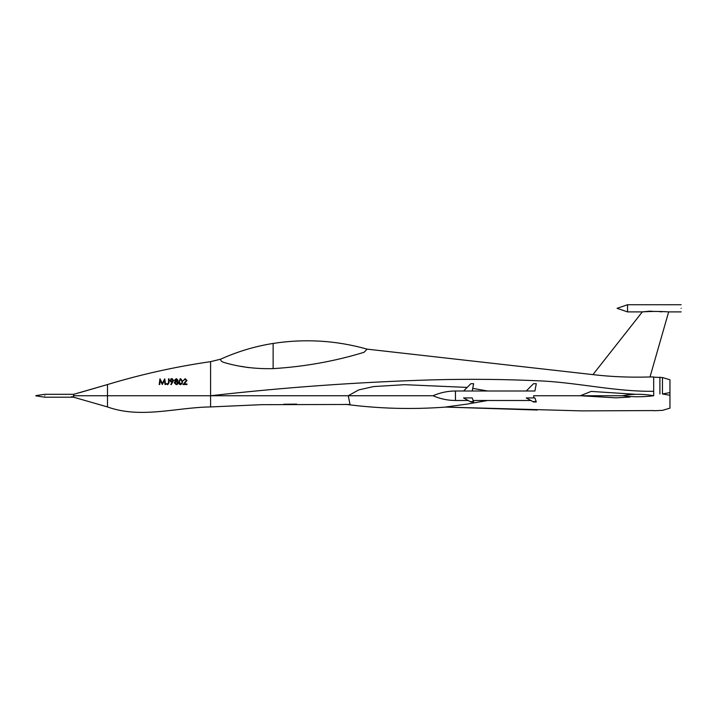 <?xml version="1.0" encoding="UTF-8"?>
<svg xmlns="http://www.w3.org/2000/svg" width="717" height="717" viewBox="0 0 717 717"><rect width="100%" height="100%" fill="white"/><g stroke="black" fill="none" stroke-linecap="round" stroke-linejoin="round"><path stroke-width="1.08" d="M472.234 391.007L463.558 391.007L470.872 383.694L473.605 383.694L472.234 391.007L526.251 390.998L533.547 383.694L536.28 383.694L534.918 391.007L526.242 391.007M470.872 401.968L463.558 397.926L470.872 401.968L473.605 401.968L472.234 397.926L463.558 397.926M470.872 401.583L473.605 401.583M44.804 395.748C44.804 393.875 44.804 393.875 44.804 395.748C44.804 397.621 44.804 397.621 44.804 395.748M35.85 395.856L44.804 397.2L73.609 397.2L73.734 394.296L107.487 384.554L107.487 395.748L107.487 384.554L79.91 392.593M164.704 378.836L162.365 383.505L159.945 378.836L159.192 384.527L159.712 384.527L160.25 380.422L162.311 384.527L164.48 380.44L165.027 384.527L165.537 384.527L164.776 378.836L162.365 383.505L160.016 378.836M159.945 378.836L159.192 384.527L159.712 384.527M164.48 380.44L165.027 384.527L165.537 384.527M167.366 384.007L166.64 383.577L166.335 384.016L167.706 384.671L169.033 382.681L169.033 378.836L168.522 378.836L168.522 382.627L167.742 384.088L166.64 383.577L167.886 384.07M169.033 382.824L167.706 384.671L166.335 384.016L167.742 384.671M168.522 378.836L168.522 382.636M171.73 382.116L172.394 382.08L170.816 384.393L171.22 384.671L173.631 380.44L171.865 378.693L170.054 380.44L172.394 382.08L170.816 384.393L171.22 384.671M171.919 381.534L170.565 380.404L171.838 379.275L173.12 380.404L171.892 381.534L170.565 380.404L171.838 379.275L173.12 380.404L171.623 381.516M172.367 378.764L171.56 378.719M171.471 378.737L170.771 379.042M170.054 380.386L170.099 380.844M170.521 381.596L170.969 381.928M171.793 382.116L172.394 382.08M176.239 384.671L177.789 384.052L178.219 382.869L177.117 381.354L177.933 380.171L176.31 378.693L174.652 380.153L175.477 381.354L174.356 382.914L176.283 384.671L177.816 384.016M176.454 381.085L175.154 380.162L176.283 379.275L177.422 380.153L176.31 381.103L175.154 380.162L176.283 379.275L177.422 380.153L176.041 381.068M174.867 382.932L176.319 381.686L177.708 382.878L176.283 384.088L174.867 382.932L176.597 381.713M175.154 380.162L176.283 379.275L177.233 379.66M176.337 384.671L177.789 384.052L178.174 382.493M178.219 382.869L177.144 381.345M177.87 380.548L177.117 381.354L177.924 380.064M176.696 378.737L176.248 378.701M174.67 379.938L174.688 380.467M175.405 381.319L174.652 380.153L175.477 381.354L174.706 381.937M174.643 382.018L174.356 382.914M176.319 381.686L177.708 382.878M180.63 384.671L182.593 381.686L180.63 378.693L178.73 381.686L180.684 384.671M179.958 383.855L180.648 384.088L181.867 383.111L182.082 381.686L181.867 383.111L180.648 384.088L179.241 381.686L180.648 379.275L182.082 381.686L181.858 383.129M182.593 381.686L182.521 380.7M180.594 378.693L180.048 378.8M178.838 382.95L178.999 383.496M179.017 383.541L179.582 384.303M179.949 384.527L180.46 384.662M181.975 384.025L182.593 381.695M180.648 379.275L181.625 379.786M183.328 380.53L185.147 379.275L186.384 380.431L183.104 384.527L186.967 384.527L186.967 383.945L184.323 383.945L186.895 380.386L185.174 378.693L183.319 380.593L185.147 379.275L186.384 380.431M185.918 381.498L185.371 382.107M185.309 382.17L183.104 384.527M186.967 384.527L186.967 383.945L184.323 383.945M186.779 381.023L186.895 380.386M433.032 395.748C440.148 392.629 447.623 391.043 455.456 390.998L455.456 400.498C447.623 400.453 440.148 398.867 433.032 395.748L348.238 395.748L358.697 389.914L373.521 386.571L404.711 384.688L467.152 387.413M533.672 397.926L533.672 395.748C533.672 389.627 533.672 389.627 533.672 395.748L622.499 395.748C632.537 393.803 642.934 393.803 653.689 395.748L653.689 376.954L650.005 376.972C629.938 377.545 610.92 376.766 592.941 374.624L367.158 349.152C336.237 340.432 304.904 338.532 273.132 343.434L273.132 368.628C304.608 366.674 334.911 361.234 364.048 352.298L367.158 349.152M526.242 397.926L533.547 401.968L536.28 401.968L534.918 397.926L526.242 397.926L533.547 401.968M533.547 401.583L536.28 401.583M627.554 311.895L617.077 308.319L627.554 304.734L627.554 311.895L642.315 311.895C651.036 311.286 659.819 311.286 668.665 311.895L681.15 311.895M681.15 308.319C681.15 303.694 681.15 303.694 681.15 308.319C681.15 312.935 681.15 312.935 681.15 308.319M248.907 367.669L240.813 366.297M273.132 368.628C255.673 369.031 239.469 367.032 224.511 362.614C221.885 361.879 220.558 360.75 220.531 359.226C237.488 351.563 255.019 346.293 273.132 343.434M345.603 404.316C378.818 408.699 412.266 409.613 445.947 407.059M537.302 410.034L445.23 407.068L466.866 404.137L445.23 407.068L581.666 410.886L653.689 410.563M73.313 395.748L210.592 395.748L210.592 361.655C175.611 366.701 141.24 374.328 107.487 384.554C141.24 374.328 175.611 366.701 210.592 361.655L220.531 359.226M71.664 396.644L107.487 406.942L107.487 395.748L210.592 395.748C284.237 387.377 358.079 382.089 432.127 379.876C469.124 378.854 506.121 379.239 543.119 381.023C580.08 383.12 616.495 391.76 653.689 391.294L653.689 376.954M210.592 406.933L261.75 404.666L350.03 404.478L348.238 395.748L210.592 395.748L210.592 406.933C176.49 407.373 140.846 418.97 107.487 406.942M653.689 391.294L653.689 395.748C643.167 397.093 632.77 397.093 622.499 395.748L580.295 395.748L591.184 391.41L635.002 394.251M630.01 397.057L615.984 397.836L580.295 395.748M650.391 311.124L642.315 311.895L592.941 374.624M650.005 376.972L668.665 311.895M662.051 311.796L659.676 311.707M655.428 311.465L654.209 311.366M652.156 311.187L651.574 311.142M210.592 395.748L210.592 361.655M662.374 393.956L669.956 395.3L669.956 392.611L662.374 393.956M669.956 392.611L669.956 379.777L662.454 377.545L653.689 377.169M653.689 410.742L662.454 410.375L669.956 408.134L669.956 395.3M659.9 393.956L659.9 377.169M662.454 393.947L662.454 377.545M35.85 395.641L44.804 394.296L73.734 394.296M455.456 400.498L467.932 400.498M473.193 400.498L530.607 400.498M455.456 390.998L463.567 390.998M627.554 304.734L681.15 304.734M296.695 404.128L283.654 404.245M466.866 404.137L487.677 400.498M472.727 388.39L487.677 390.998"/></g></svg>
